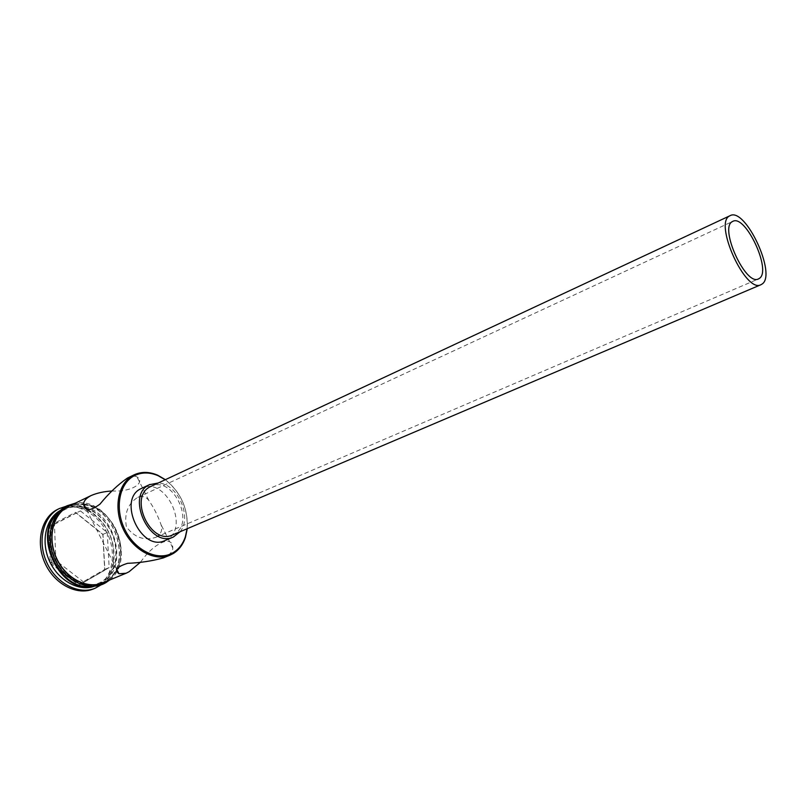 <?xml version="1.0" encoding="UTF-8"?>
<svg xmlns="http://www.w3.org/2000/svg" width="806" height="806" viewBox="0 0 806 806"><rect width="100%" height="100%" fill="white"/><g stroke="black" fill="none" stroke-linecap="round" stroke-linejoin="round"><path stroke-width="0.6" stroke-dasharray="4.03 3.02" d="M187.093 528.766C188.201 508.677 180.907 492.335 165.21 479.741M165.381 479.661C180.876 492.345 188.171 508.687 187.264 528.686M156.918 536.746L155.618 537.39C144.214 540.987 134.481 537.491 126.421 526.912C124.114 513.845 127.721 504.093 137.232 497.675L137.806 497.393C142.229 495.64 145.906 496.647 148.838 500.435C153.835 507.689 157.895 515.759 161.039 524.666C162.58 529.864 161.21 533.894 156.918 536.746M172.585 534.932L174.177 534.136C195.898 522.913 172.615 475.016 150.934 486.411M180.06 531.759C192.543 517.049 177.572 483.499 158.288 482.975M165.008 540.544L166.782 539.657C190.317 527.456 165.2 475.933 141.695 488.305M140.607 562.104C153.362 543.486 172.534 533.945 172.816 548.07C172.746 550.982 170.721 553.702 166.741 556.231L163.286 557.933M85.779 508.183L93.798 511.87C110.482 523.85 117.706 540.04 115.48 560.452C113.596 570.094 108.971 577.177 101.616 581.7C86.998 590.526 64.651 581.207 54.667 561.308C44.471 541.531 49.68 517.039 65.024 509.523C71.22 506.48 77.88 505.956 85.003 507.951M59.12 511.739L64.198 508.526C70.495 505.594 77.235 505.14 84.418 507.175M85.426 507.488L93.385 511.185C110.563 523.527 117.998 540.201 115.701 561.218C113.767 571.152 109.001 578.456 101.425 583.121L92.418 586.355M60.5 510.349L61.76 509.704C71.23 505.513 81.033 506.44 91.159 512.475C108.085 524.726 115.449 541.239 113.263 562.014C111.349 572.058 106.573 579.433 98.926 584.149L94.373 586.254M66.122 506.249C74.313 504.747 82.434 506.45 90.474 511.357C108.216 524.192 115.943 541.491 113.646 563.273C111.923 572.532 107.762 579.716 101.173 584.813M68.611 506.4L75.855 504.133L83.623 504.002M83.663 504.012C117.323 506.289 134.924 566.165 105.959 581.257L102.735 582.849M127.832 477.857C131.852 476.044 134.904 475.742 137.01 476.94C145.674 482.28 132.647 492.154 111.994 490.975M84.086 504.838C117.031 508.888 132.96 567.041 104.699 581.771L101.465 583.373C85.879 590.032 64.289 578.809 55.231 558.578C45.972 538.448 51.685 514.691 66.918 507.226L67.382 506.994C72.429 504.606 77.839 503.871 83.633 504.768M57.972 513.049L64.933 508.173C70.888 505.382 77.265 504.838 84.076 506.531M85.083 506.803C116.346 514.238 129.01 568.794 102.181 582.809L98.947 584.41L90.665 586.325M57.851 509.271C74.404 501.191 96.952 512.294 106.906 532.534C117.092 552.664 112.769 577.983 96.871 587.231L93.405 588.944M50.244 563.102L78.857 585.196L104.861 570.215L102.977 534.348L75.532 512.334L48.823 526.086L50.244 563.102L51.433 562.497L50.043 526.429L76.066 513.009L102.825 534.479L104.669 569.459L79.31 584.048L51.433 562.497L55.876 560.523L54.435 524.343L50.043 526.429L48.823 526.086M54.435 524.343L80.459 510.923L76.066 513.009L75.532 512.334M80.459 510.923L107.258 532.494L102.977 534.348M107.258 532.494L109.142 567.575L83.794 582.174L79.31 584.048L78.857 585.196M83.794 582.174L55.876 560.523M109.142 567.575L104.669 569.459L104.861 570.215M105.767 581.6L106.049 581.438C120.739 572.895 125.182 549.803 116.447 530.67C107.893 511.447 87.673 499.549 71.573 504.969M83.975 504.627C117.132 508.596 133.232 567.122 104.79 581.962C89.657 591.13 66.465 581.458 56.098 560.785C45.499 540.232 50.899 514.802 66.817 507.034C72.006 504.455 77.608 503.639 83.612 504.566M155.618 537.39L758.486 278.906M116.961 569.792L86.151 508.918M93.798 511.87L93.385 511.185M115.48 560.452L115.701 561.218M91.159 512.475L90.474 511.357M113.263 562.014L113.646 563.273M67.382 506.994L64.933 508.173M64.198 508.526L61.76 509.704M109.616 580.018C138.028 558.558 110.271 496.355 75.321 503.166M98.201 584.723L95.692 585.75M101.465 583.373L98.947 584.41M172.816 548.07L161.039 524.666M148.838 500.435L137.01 476.94M137.806 497.393L732.815 221.358"/><path stroke-width="1.21" d="M165.21 479.741L158.107 475.691C149.684 472.115 141.826 472.094 134.531 475.621C119.097 483.167 114.301 508.929 125.121 530.056C135.72 551.314 158.661 561.621 173.29 552.584C178.942 549.128 182.962 543.848 185.36 536.756L187.093 528.766M187.264 528.686L185.43 537.441C182.992 544.675 178.892 550.065 173.129 553.601L169.915 555.203C154.409 561.853 132.446 549.712 122.905 528.404C113.162 507.196 118.432 482.532 133.595 475.087L134.068 474.855C141.403 471.5 149.261 471.611 157.644 475.177L165.381 479.661M732.402 221.579C718.922 227.554 745.711 286.372 758.486 278.906L759.373 278.392C771.957 270.826 745.53 214.003 732.815 221.358L732.402 221.579M762.063 284.065C777.065 274.796 745.389 206.84 730.135 215.655L729.702 215.877C713.421 222.849 745.6 293.686 760.945 284.709L762.063 284.065M730.135 215.655L150.319 486.713C128.043 496.748 150.742 545.864 172.585 534.932L760.945 284.709M158.288 482.975L149.332 484.738C125.172 495.549 149.725 548.815 173.401 536.998L180.06 531.759M149.946 484.436L141.08 488.607C116.9 499.428 141.312 552.372 165.008 540.544L173.401 536.998M111.994 490.975C103.994 491.479 97.042 493 91.159 495.529L90.685 495.771C86.131 498.249 83.774 500.969 83.623 503.931C84.499 511.407 89.95 511.478 99.964 504.133C108.598 493.534 117.736 484.849 127.368 478.089L134.068 474.855M169.915 555.203L163.286 557.933C151.73 561.077 139.841 562.87 127.6 563.313C117.152 566.598 114.271 570.074 118.966 573.751L126.099 573.237L129.101 571.726L140.607 562.104M85.003 507.951L85.779 508.183M84.418 507.175L85.426 507.488M101.173 584.813L95.148 588.229C78.776 595.191 56.158 583.484 46.708 562.346C37.046 541.3 43.131 516.475 59.13 508.657L66.122 506.249M126.099 573.237L102.735 582.849C87.139 589.508 65.548 578.275 56.48 558.024C47.211 537.874 52.914 514.097 68.147 506.631L91.159 495.529M84.076 506.531L85.083 506.803M95.148 588.229L93.405 588.944C77.033 595.906 54.415 584.229 44.985 563.112C35.343 542.095 41.438 517.291 57.428 509.483L59.553 508.455M92.418 586.355C58.868 594.244 30.84 531.436 59.12 511.739M94.373 586.254C78.787 591.896 58.072 580.501 49.388 560.815C40.532 541.209 45.892 518.167 60.5 510.349M90.665 586.325C58.848 590.707 33.459 533.804 57.972 513.049M71.573 504.969L68.047 506.44C52.188 514.188 46.758 539.496 57.246 560.039C67.513 580.703 90.584 590.556 105.767 581.6M158.107 475.691L157.644 475.177M185.36 536.756L185.43 537.441M118.966 573.751L116.961 569.792M86.151 508.918L83.623 503.931M75.321 503.166L66.948 505.805C50.345 513.976 44.924 540.181 55.866 561.198C66.555 582.385 90.625 592.047 105.979 582.587L109.616 580.018"/></g></svg>
